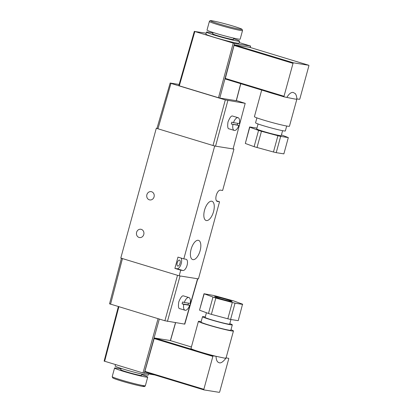 <?xml version="1.0" encoding="UTF-8"?>
<svg xmlns="http://www.w3.org/2000/svg" width="413" height="413" viewBox="0 0 413 413"><rect width="100%" height="100%" fill="white"/><g stroke="black" fill="none" stroke-linecap="round" stroke-linejoin="round"><path stroke-width="0.62" d="M151.581 191.74A4.197 3.743 -80.9 0 0 151.137 191.637A4.197 3.743 -80.9 0 0 146.827 194.941A4.197 3.743 -80.9 0 0 149.372 199.83A4.197 3.743 -80.9 0 0 149.816 199.928A4.197 3.743 -80.9 0 0 154.126 196.624A4.197 3.743 -80.9 0 0 151.581 191.74M141.292 229.36A4.197 3.743 -80.9 0 0 140.843 229.256A4.197 3.743 -80.9 0 0 136.538 232.565A4.197 3.743 -80.9 0 0 139.078 237.449A4.197 3.743 -80.9 0 0 139.522 237.552A4.197 3.743 -80.9 0 0 143.832 234.248A4.197 3.743 -80.9 0 0 141.292 229.36M177.791 266.117A3.123 1.409 106.9 0 0 179.991 263.422A3.123 1.409 106.9 0 0 179.526 260.113A3.123 1.409 106.9 0 0 179.438 260.097A3.123 1.409 106.9 0 0 177.239 262.787A3.123 1.409 106.9 0 0 177.709 266.096A3.123 1.409 106.9 0 0 177.791 266.117M200.119 250.691A10.046 4.528 106.9 0 0 198.472 240.34A10.046 4.528 106.9 0 0 191.111 249.256A10.046 4.528 106.9 0 0 192.628 259.56A10.046 4.528 106.9 0 0 200.119 250.691M213.552 211.606A10.046 4.528 106.9 0 0 211.905 201.255A10.046 4.528 106.9 0 0 204.543 210.171A10.046 4.528 106.9 0 0 206.061 220.48A10.046 4.528 106.9 0 0 213.552 211.606M181.044 258.048A5.859 2.638 -73.1 0 1 180.894 264.609A5.859 2.638 -73.1 0 1 177.074 268.749L174.885 268.398L177.972 257.113L183.811 258.889L214.688 146.021L156.295 128.278L120.787 258.073L179.18 275.817L198.441 278.889L219.54 201.761L217.352 201.415A5.859 2.638 106.9 0 1 217.192 201.379A5.859 2.638 106.9 0 1 216.319 195.179A5.859 2.638 106.9 0 1 220.439 190.13L222.628 190.476L233.949 149.093L233.309 148.897M214.688 146.021L233.949 149.093M183.811 258.889L186 259.235A5.859 2.638 -73.1 0 1 186.16 259.271A5.859 2.638 -73.1 0 1 187.032 265.471A5.859 2.638 -73.1 0 1 182.913 270.52L180.724 270.174L179.18 275.817M174.885 268.398L180.724 270.174M156.295 128.278L156.961 128.386M216.469 200.826L219.54 201.761M188.901 297.536A6.639 2.994 106.9 0 0 188.72 297.494A6.639 2.994 106.9 0 0 184.286 302.481L190.176 303.421A6.639 2.994 106.9 0 0 188.901 297.536L183.573 295.93C182.267 295.341 180.677 297.314 178.798 301.836C178.07 306.544 178.462 308.831 179.975 308.692M184.286 302.481L182.613 301.975A6.639 2.994 -73.1 0 0 182.102 303.854L183.77 304.36A6.639 2.994 106.9 0 0 185.039 310.246A6.639 2.994 106.9 0 0 185.22 310.287A6.639 2.994 106.9 0 0 189.66 305.3L187.992 304.794A6.639 2.994 -73.1 0 0 188.457 303.147M183.77 304.36L189.66 305.3M182.102 303.854L187.992 304.794M215.896 33.36A17.186 0.95 -164.7 0 1 207.021 30.051L209.376 21.455A17.186 0.95 15.3 0 0 218.245 24.759A17.186 0.95 15.3 0 0 242.534 30.526L240.18 39.121A17.186 0.95 -164.7 0 1 215.896 33.36M233.768 38.135L233.402 39.472A10.743 0.594 -164.7 0 1 218.224 35.869A10.743 0.594 -164.7 0 1 212.68 33.804L213.041 32.467M233.598 38.755A17.186 0.95 -164.7 0 1 239.617 41.171A17.186 0.95 -164.7 0 1 215.333 35.41A17.186 0.95 -164.7 0 1 206.459 32.1A17.186 0.95 -164.7 0 1 212.876 33.086M239.617 41.171L239.06 43.22A17.186 0.95 -164.7 0 1 214.775 37.459A17.186 0.95 -164.7 0 1 205.901 34.15L206.459 32.1M258.068 123.972L256.71 128.923A12.715 0.702 15.3 0 0 265.951 132.16A12.715 0.702 15.3 0 0 279.838 135.578A12.715 0.702 15.3 0 0 281.243 135.634L282.595 130.684M256.907 117.881L255.564 122.785A15.441 0.852 15.3 0 0 266.783 126.714A15.441 0.852 15.3 0 0 283.648 130.869A15.441 0.852 15.3 0 0 285.352 130.931L286.694 126.027M261.692 90.055L254.418 116.647A18.167 1.007 15.3 0 0 267.619 121.272A18.167 1.007 15.3 0 0 287.458 126.156A18.167 1.007 15.3 0 0 289.461 126.233L296.885 99.089C296.766 96.802 296.255 94.99 295.352 93.653L295.574 93.978M284.113 96.869A0.589 0.263 -73.1 0 1 284.02 96.265L225.307 78.424L225.421 79.033L284.113 96.869A0.589 0.263 -73.1 0 1 284.113 96.869L294.877 99.032C296.648 99.306 297.241 99.254 296.663 98.872M284.02 96.265L293.024 63.349A0.589 0.263 -73.1 0 1 293.442 62.822L308.769 65.269A0.589 0.263 -73.1 0 1 308.785 65.269A0.589 0.263 -73.1 0 1 308.872 65.873L299.869 98.795A0.589 0.263 -73.1 0 1 299.451 99.316L296.87 98.903M236.386 100.555L244.992 103.296L225.302 99.915L170.951 83.4L170.161 83.034L179.134 84.464M233.077 148.954L245.208 103.302L233.077 148.954L215.56 146.161L227.847 100.56M156.955 128.407L170.161 83.034M240.686 83.674L236.246 100.684L235.849 100.504M236.246 100.684L219.783 98.062L234.486 43.494L194.848 31.512L206.164 33.195M233.211 43.169L218.508 97.736L219.783 98.062M218.508 97.736L179.304 85.827L194.848 31.512L194.456 31.326M178.906 85.641L179.304 85.827M225.302 99.915L213.02 145.515L157.962 128.784L170.951 83.4M213.02 145.515L215.56 146.161M157.172 128.417L157.962 128.784M239.241 42.56L250.505 46.044L234.486 43.494M225.307 78.424L234.057 45.43L293.024 63.349M293.442 62.822L234.47 44.903L234.057 45.43M234.47 44.903L249.798 47.345L308.769 65.269M250.108 45.864L250.505 46.044L250.139 47.449M286.916 97.318C289.002 93.859 291.067 92.223 293.116 92.414L295.352 93.648M225.421 79.033L284.098 96.864M266.478 91.51A18.167 1.007 15.3 0 0 276.906 94.68M280.664 136.383L288.315 137.601L283.865 153.873L276.214 152.655L280.664 136.383L277.908 135.732L273.458 152.005L276.214 152.655M288.315 137.601L281.444 134.896M256.932 128.118L249.633 126.951L245.317 143.456L254.114 146.682L273.458 152.005M245.317 143.456L249.767 127.183L258.564 130.41L254.114 146.682M257.005 147.56L261.455 131.288L277.908 135.732M261.455 131.288L258.564 130.41M237.651 123.317A6.639 2.994 106.9 0 1 237.186 124.963L238.853 125.469A6.639 2.994 -73.1 0 1 234.419 130.456A6.639 2.994 -73.1 0 1 234.238 130.415L229.267 128.892C227.764 129.032 227.341 126.734 227.991 122.005C229.798 117.457 231.357 115.48 232.669 116.068L238.1 117.705A6.639 2.994 -73.1 0 1 239.37 123.59L233.479 122.651A6.639 2.994 -73.1 0 1 237.919 117.664A6.639 2.994 -73.1 0 1 238.1 117.705M238.853 125.469L231.295 124.024A6.639 2.994 106.9 0 1 231.812 122.145L233.479 122.651M234.238 130.415A6.639 2.994 -73.1 0 1 232.968 124.53M237.186 124.963L231.295 124.024M141.695 374.699A17.186 0.95 -164.7 0 1 147.715 377.115A17.186 0.95 -164.7 0 1 123.43 371.349A17.186 0.95 -164.7 0 1 114.556 368.045A17.186 0.95 -164.7 0 1 120.973 369.026M141.865 374.08L141.499 375.412A10.743 0.594 -164.7 0 1 126.321 371.814A10.743 0.594 -164.7 0 1 120.777 369.743L121.138 368.411M148.577 373.971L148.277 375.066A17.186 0.95 -164.7 0 1 123.993 369.299A17.186 0.95 -164.7 0 1 115.119 365.995L115.501 364.607M227.418 299.719A9.081 0.501 15.3 0 0 214.584 296.673A9.081 0.501 15.3 0 0 219.272 298.423A9.081 0.501 15.3 0 0 232.106 301.469A9.081 0.501 15.3 0 0 227.418 299.719M206.428 312.724L205.147 317.406A12.715 0.702 15.3 0 0 214.388 320.643A12.715 0.702 15.3 0 0 228.275 324.06A12.715 0.702 15.3 0 0 229.68 324.117L230.939 319.507M205.276 316.936A15.441 0.852 15.3 0 0 204.223 316.756A15.441 0.852 15.3 0 0 202.52 316.688A15.441 0.852 15.3 0 0 213.738 320.617A15.441 0.852 15.3 0 0 230.599 324.768A15.441 0.852 15.3 0 0 232.307 324.835A15.441 0.852 15.3 0 0 229.804 323.647M202.52 316.688L201.038 322.104A15.441 0.852 15.3 0 0 212.256 326.038A15.441 0.852 15.3 0 0 229.117 330.188A15.441 0.852 15.3 0 0 230.826 330.255L232.307 324.835M201.177 321.593A18.167 1.007 15.3 0 0 200.413 321.464A18.167 1.007 15.3 0 0 198.41 321.386A18.167 1.007 15.3 0 0 211.606 326.012A18.167 1.007 15.3 0 0 231.445 330.896A18.167 1.007 15.3 0 0 233.453 330.973A18.167 1.007 15.3 0 0 230.965 329.744M198.41 321.386L190.987 348.51A18.167 1.007 15.3 0 0 195.592 350.487A18.167 1.007 15.3 0 0 206.102 353.678A18.167 1.007 15.3 0 0 216.066 356.305L224.027 358.014C225.792 358.298 226.391 358.247 225.813 357.859M233.453 330.973L226.019 358.117C222.963 362.01 220.635 363.528 219.045 362.666L219.174 362.691C217.202 362.237 216.164 360.11 216.066 356.305L213.278 355.861A0.589 0.263 106.9 0 0 212.86 356.383L203.852 389.299A0.589 0.263 106.9 0 0 203.945 389.903A0.589 0.263 106.9 0 0 203.96 389.908L219.288 392.35A0.589 0.263 106.9 0 0 219.706 391.829L228.709 358.907A0.589 0.263 106.9 0 0 228.616 358.308A0.589 0.263 106.9 0 0 228.601 358.303L226.087 357.901M197.775 278.78L184.792 324.143L164.89 320.756L109.744 303.87M164.89 320.756L177.513 275.311L122.454 258.579L110.539 304.236M184.575 324.133L197.569 278.749L180.053 275.956L167.435 321.402M121.665 258.213L122.454 258.579M154.756 374.958L142.991 372.96L104.231 361.117M169.893 340.462L191.405 346.997L169.893 340.462L154.57 338.02L195.592 350.487M203.929 389.898L144.994 371.989L144.891 371.385L203.852 389.299M212.86 356.383L154.147 338.541L144.891 371.385M154.147 338.541L154.57 338.02M235.033 303.178L230.583 319.45L238.234 320.669L242.555 304.169L233.758 300.943L214.414 295.615L204.007 293.746L215.823 298.083L235.033 303.178L242.689 304.396M204.136 293.979L199.551 310.018L204.007 293.746M199.685 310.251L208.482 313.477L212.938 297.205M215.823 298.083L211.373 314.355L227.826 318.8L232.276 302.528M230.583 319.45L227.826 318.8M211.373 314.355L208.482 313.477M177.074 268.749L182.913 270.52M217.042 201.317L217.352 201.415M218.942 23.892A16.21 0.898 -164.7 0 1 212.365 20.841A16.21 0.898 -164.7 0 1 233.479 26.205A16.21 0.898 -164.7 0 1 240.056 29.256A16.21 0.898 -164.7 0 1 218.942 23.892M121.081 379.95A17.186 0.95 15.3 0 0 145.366 385.711C145.035 386.387 144.565 386.656 143.951 386.516C142.325 386.635 130.08 383.667 121.231 380.951C114.644 378.912 113.141 378.215 112.718 377.864L112.207 376.641A17.186 0.95 15.3 0 0 121.081 379.95M142.304 385.432A16.21 0.898 -164.7 0 1 139.64 385.799A16.21 0.898 -164.7 0 1 121.262 380.956M206.102 353.678L213.278 355.861M118.861 306.766L104.628 361.303M142.991 372.96L158.065 318.681M170.368 340.606L175.499 322.687M159.32 319.063L144.266 373.285M179.794 308.65L185.039 310.246M209.376 21.455C209.701 20.774 210.171 20.505 210.785 20.65C212.411 20.526 224.657 23.5 233.505 26.215C243.556 29.406 241.207 28.982 242.188 29.431L242.534 30.526M249.813 47.35L308.785 65.269M250.614 46.05L250.237 47.48M240.784 83.705L236.355 100.689M194.347 31.321L178.798 85.636M145.366 385.711L147.715 377.115M144.978 371.984L203.945 389.903M109.533 303.865L121.432 258.27M170.471 340.637L175.602 322.703M104.128 361.117L118.35 306.611M112.207 376.641L114.556 368.045"/></g></svg>
